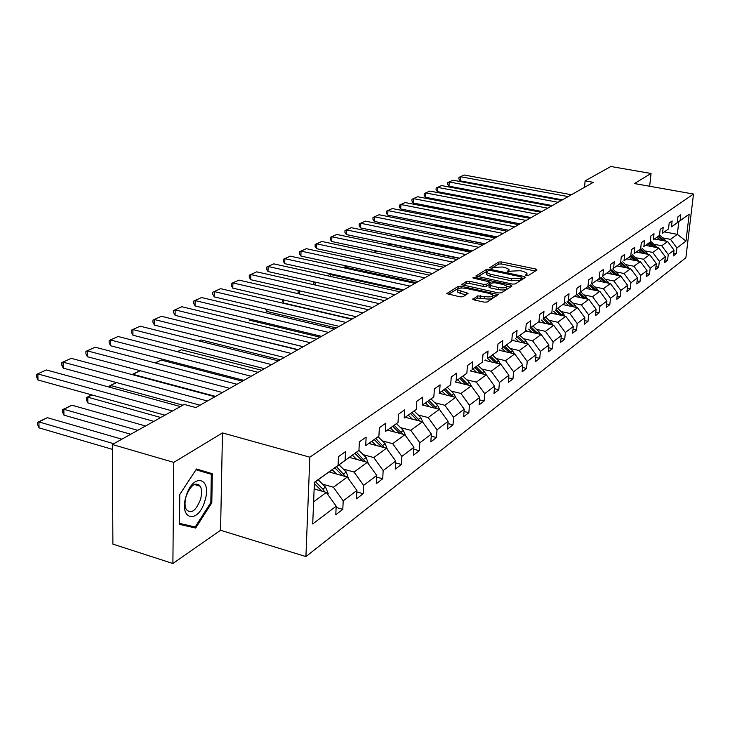 <?xml version="1.0" encoding="UTF-8"?>
<svg xmlns="http://www.w3.org/2000/svg" width="730" height="730" viewBox="0 0 730 730"><rect width="100%" height="100%" fill="white"/><g stroke="black" fill="none" stroke-linecap="round" stroke-linejoin="round"><path stroke-width="1.09" d="M526.211 275.73L528.164 275.639L536.988 269.972L535.875 269.041L501.473 261.933L498.727 262.052L489.438 267.828L492.221 268.129L493.416 267.408L502.295 267.007L505.169 267.6L509.056 269.406L507.295 271.56L508.153 271.952L511.274 271.131L520.171 270.721L523.072 271.323L527.051 273.184L525.335 275.32L526.211 275.73M198.87 485.842L198.797 484.492M472.876 298.862L473.943 299.902L484.2 302.147L487.175 301.992L498.216 294.573L461.141 286.233L458.23 286.379L446.733 293.633L460.137 296.873L463.103 296.727L468.085 293.314L457.619 289.901C457.756 288.14 460.511 287.62 465.895 288.35L489.502 293.451L492.85 295.057C492.695 296.818 489.93 297.329 484.565 296.59L477.639 295.869L472.83 299.446M222.468 432.917L173.767 462.391L112.356 444.506L112.894 544.115L172.9 563.505L220.57 530.272L305.916 556.57L309.839 457.172L222.468 432.917L220.57 530.272M649.645 186.26L651.051 173.475L634.406 183.549L693.5 194.043L309.839 457.172M651.051 173.475L610.873 166.495L585.113 180.857L584.493 187.336M112.356 444.506L184.243 404.42L195.841 407.577L593.335 182.327L585.113 180.857M512.387 284.089L515.234 283.952L525.363 277.446L524.25 276.488L489.419 269.197L486.627 269.324L475.923 276.049L512.387 284.089M511.958 286.06L501.464 292.812L498.553 292.958L461.597 284.682L466.47 281.424L469.353 281.287L483.671 284.353L486.554 284.216L489.739 281.944L473.679 278.203L472.839 277.811L474.956 277.437L510.854 285.074L511.958 286.06M173.767 462.391L172.9 563.505M336.129 507.432L342.799 509.367L335.791 514.732L336.183 506.182L312.714 523.976L314.411 482.302L338.063 465.384L314.402 482.512M305.916 556.57L685.881 257.772L693.5 194.043M345.126 460.329L358.941 450.446L334.267 468.295L345.126 460.329L345.546 451.633L338.464 456.633L338.063 465.384M358.941 450.446L359.379 441.86L366.141 437.087L365.693 445.61L378.897 436.166L379.363 427.743L385.832 423.172L385.358 431.54L398.005 422.497L398.489 414.229L404.685 409.849L404.192 418.071L416.301 409.402L416.812 401.29L422.752 397.093L422.232 405.159L433.848 396.846L434.387 388.88L440.08 384.856L439.542 392.776L450.684 384.801L451.24 376.972L456.706 373.112L456.15 380.887L466.862 373.231L467.428 365.538L472.684 361.825L472.109 369.471L482.402 362.107L482.986 354.543L488.042 350.975L487.448 358.494L497.358 351.413L497.951 343.976L502.815 340.536L502.213 347.936L511.748 341.111L512.36 333.802L517.041 330.489L516.429 337.762L525.609 331.192L526.23 323.992L530.746 320.808L530.126 327.962L538.977 321.629L539.607 314.548L543.959 311.473L543.33 318.517L551.871 312.404L552.51 305.432L556.707 302.466L556.068 309.401L564.317 303.498L564.965 296.635L569.017 293.77L568.369 300.596L576.335 294.893L576.992 288.14L580.907 285.375L580.259 292.091L587.951 286.589L588.617 279.928L592.404 277.254L591.738 283.879L599.184 278.55L599.85 271.989L603.518 269.406L602.852 275.931L610.052 270.775L610.727 264.315L614.268 261.805L613.601 268.238L620.573 263.247L621.248 256.878L624.679 254.451L624.013 260.793L630.766 255.956L631.441 249.678L634.762 247.324L634.087 253.575L640.639 248.893L641.314 242.698L644.544 240.425L643.86 246.585L650.211 242.041L650.886 235.936L654.016 233.728L653.341 239.805L659.491 235.398L660.176 229.375L663.214 227.24L662.53 233.226L668.507 228.955L669.191 223.015L672.129 220.934L671.445 226.847L677.248 222.696L677.933 216.837L680.798 214.812L680.114 220.652L689.184 214.155L685.981 241.092L676.902 247.972L676.226 253.721L673.37 255.911L674.045 250.135L668.251 254.533L667.576 260.364L664.629 262.618L665.304 256.759L659.336 261.285L658.661 267.189L655.631 269.516L656.307 263.585L650.147 268.248L649.481 274.234L646.36 276.624L647.026 270.611L640.684 275.42L640.018 281.488L636.797 283.952L637.463 277.856L630.93 282.811L630.264 288.961L626.942 291.507L627.608 285.33L620.865 290.44L620.199 296.681L616.777 299.309L617.434 293.04L610.472 298.315L609.815 304.647L606.274 307.357L606.931 300.997L599.741 306.445L599.084 312.869L595.434 315.67L596.091 309.219L588.654 314.849L588.006 321.364L584.228 324.257L584.876 317.714L577.193 323.536L576.554 330.142L572.648 333.135L573.287 326.493L565.348 332.515L564.71 339.231L560.667 342.324L561.306 335.581L553.075 341.813L552.446 348.63L548.267 351.833L548.896 344.98L540.373 351.44L539.753 358.357L535.418 361.678L536.039 354.725L527.215 361.414L526.604 368.44L522.114 371.889L522.716 364.817L513.564 371.752L512.962 378.897L508.308 382.465L508.901 375.284L499.411 382.483L498.818 389.747L493.982 393.452L494.566 386.152L484.711 393.625L484.127 401.007L479.108 404.858L479.683 397.439L469.436 405.205L468.87 412.705L463.65 416.702L464.207 409.165L453.549 417.241L453.011 424.869L447.581 429.03L448.12 421.356L437.024 429.76L436.494 437.526L430.846 441.86L431.366 434.049L419.814 442.8L419.312 450.702L413.417 455.219L413.919 447.271L401.874 456.396L401.39 464.444L395.249 469.153L395.724 461.059L383.168 470.576L382.702 478.77L376.288 483.68L376.744 475.449L363.622 485.386L363.193 493.726L356.495 498.864L356.915 490.469L343.2 500.862L342.799 509.367M329.111 471.954L347.27 477.046L333.418 487.229L322.532 484.136M333.418 487.229L343.2 500.862M347.27 477.046L356.915 490.469M349.433 457.418L367.29 462.318L354.041 472.064L343.328 469.08M354.041 472.064L363.622 485.386M367.29 462.318L376.744 475.449M378.897 436.166L365.693 445.61M368.896 443.502L386.462 448.22L373.778 457.555L363.239 454.68M373.778 457.555L383.168 470.576M386.462 448.22L395.724 461.059M398.005 422.497L385.358 431.54M387.548 430.162L404.84 434.715L392.676 443.657L382.301 440.884M392.676 443.657L401.874 456.396M404.84 434.715L413.919 447.271M416.301 409.402L404.192 418.071M405.433 417.359L422.46 421.757L410.798 430.335L400.578 427.661M410.798 430.335L419.814 442.8M422.46 421.757L431.366 434.049M433.848 396.846L422.232 405.159M422.615 405.068L439.378 409.311L428.181 417.551L418.117 414.969M428.181 417.551L437.024 429.76M439.378 409.311L448.12 421.356M450.684 384.801L439.542 392.776M439.113 393.251L455.639 397.357L444.871 405.278L434.961 402.787M444.871 405.278L453.549 417.241M455.639 397.357L464.207 409.165M466.862 373.231L456.15 380.887M454.991 381.89L471.27 385.869L460.913 393.479L451.149 391.07M460.913 393.479L469.436 405.205M471.27 385.869L479.683 397.439M482.402 362.107L472.109 369.471M470.266 370.959L486.308 374.809L476.343 382.137L466.726 379.801M476.343 382.137L484.711 393.625M486.308 374.809L494.566 386.152M497.358 351.413L487.448 358.494M484.976 360.428L500.789 364.16L491.19 371.214L481.718 368.951M491.19 371.214L499.411 382.483M500.789 364.16L508.901 375.284M511.748 341.111L502.213 347.936M499.156 350.281L514.741 353.904L505.498 360.702L496.154 358.503M505.498 360.702L513.564 371.752M514.741 353.904L522.716 364.817M525.609 331.192L516.429 337.762M512.834 340.499L528.201 344.003L519.276 350.564L510.069 348.438M519.276 350.564L527.215 361.414M528.201 344.003L536.039 354.725M538.977 321.629L530.126 327.962M526.029 331.055L541.186 334.459L532.581 340.782L523.492 338.72M532.581 340.782L540.373 351.44M541.186 334.459L548.896 344.98M551.871 312.404L543.33 318.517M538.767 321.93L553.714 325.242L545.41 331.347L536.45 329.349M545.41 331.347L553.075 341.813M553.714 325.242L561.306 335.581M564.317 303.498L556.068 309.401M551.086 313.115L565.832 316.336L557.802 322.24L548.969 320.287M557.802 322.24L565.348 332.515M565.832 316.336L573.287 326.493M576.335 294.893L568.369 300.596M562.985 304.593L577.539 307.722L569.774 313.435L561.06 311.537M569.774 313.435L577.193 323.536M577.539 307.722L584.876 317.714M587.951 286.589L580.259 292.091M574.501 296.353L588.864 299.4L581.354 304.921L572.758 303.078M581.354 304.921L588.654 314.849M588.864 299.4L596.091 309.219M599.184 278.55L591.738 283.879M585.652 288.377L599.814 291.343L592.55 296.681L584.064 294.893M592.55 296.681L599.741 306.445M599.814 291.343L606.931 300.997M610.052 270.775L602.852 275.931M596.437 280.658L610.426 283.541L603.391 288.715L595.014 286.972M603.391 288.715L610.472 298.315M610.426 283.541L617.434 293.04M620.573 263.247L613.601 268.238M606.895 273.166L620.71 275.986L613.894 280.995L605.626 279.298M613.894 280.995L620.865 290.44M620.71 275.986L627.608 285.33M630.766 255.956L624.013 260.793M617.033 265.912L630.665 268.658L624.059 273.513L615.901 271.861M624.059 273.513L630.93 282.811M630.665 268.658L637.463 277.856M640.639 248.893L634.087 253.575M626.86 258.876L640.329 261.55L633.923 266.267L625.865 264.652M633.923 266.267L640.684 275.42M640.329 261.55L647.026 270.611M650.211 242.041L643.86 246.585M636.405 252.051L649.7 254.66L643.486 259.232L635.529 257.663M643.486 259.232L650.147 268.248M649.7 254.66L656.307 263.585M659.491 235.398L653.341 239.805M645.658 245.426L658.798 247.972L652.757 252.416L644.9 250.874M652.757 252.416L659.336 261.285M658.798 247.972L665.304 256.759M668.507 228.955L662.53 233.226M654.655 238.993L667.631 241.484L661.763 245.791L654.007 244.285M661.763 245.791L668.251 254.533M667.631 241.484L674.045 250.135M677.248 222.696L671.445 226.847M664.528 231.921L677.33 234.348L670.514 239.358L662.84 237.889M670.514 239.358L676.902 247.972M685.981 241.092L677.33 234.348L678.809 221.701L671.992 226.583L680.114 220.652M313.617 501.793L326.328 492.44L314.137 488.945M678.809 221.701L689.184 214.155M326.328 492.44L336.183 506.182M673.69 253.228L676.226 253.721M664.948 259.844L667.576 260.364M655.96 266.651L658.661 267.189M646.689 273.668L649.481 274.234M637.135 280.895L640.018 281.488M627.28 288.35L630.264 288.961M617.115 296.033L620.199 296.681M606.63 303.972L609.815 304.647M595.789 312.157L599.084 312.869M584.593 320.616L588.006 321.364M573.014 329.358L576.554 330.142M561.042 338.401L564.71 339.231M548.641 347.754L552.446 348.63M535.802 357.445L539.753 358.357M522.488 367.473L526.604 368.44M508.691 377.875L512.962 378.897M494.365 388.661L498.818 389.747M479.491 399.857L484.127 401.007M464.034 411.483L468.87 412.705M447.964 423.573L453.011 424.869M431.229 436.148L436.494 437.526M413.791 449.233L419.312 450.702M395.623 462.866L401.39 464.444M376.653 477.091L382.702 478.77M356.842 491.929L363.193 493.726M211.8 502.824L212.302 473.679L196.48 468.998L179.753 494.447L179.452 524.35L195.667 528.036L211.8 502.824L210.833 502.532M526.932 275.821L526.987 273.987M508.947 272.053L508.992 270.219M535.373 271.003L501.309 263.95L498.572 264.068L491.555 268.293M487.22 271.149L477.612 276.707M523.748 278.477L521.722 278.048M521.685 277.464L520.91 276.798L490.305 270.383L488.343 270.465L486.554 272.463L490.405 274.261L511.429 278.687L520.453 278.258L521.685 277.464L521.539 279.179M486.463 273.659L486.399 274.516L490.25 276.314L490.405 274.261M521.512 279.526L520.28 280.32L511.265 280.758L490.25 276.314M463.285 285.348L466.324 283.514L466.47 281.424M489.711 282.227L489.419 284.426L486.39 286.306L483.515 286.452L469.198 283.377L466.324 283.514M489.684 282.683L491.947 283.167M506.857 286.352L510.352 287.091M498.663 287.565C503.892 288.277 506.593 287.802 506.775 286.133L503.435 284.545L495.195 282.793L492.33 282.93L489.155 285.211L498.663 287.565L498.499 289.664C503.718 290.385 506.419 289.901 506.602 288.222L506.711 286.881M489.018 287.018L490.222 287.894L490.387 285.795M498.499 289.664L490.222 287.894M492.786 295.878L492.686 297.183C492.531 298.953 489.766 299.464 484.401 298.725L477.475 298.013L474.336 299.984M457.527 291.179L457.464 292.018L460.685 293.551L460.84 291.425M466.269 294.774L460.685 293.551M459.599 288.204L458.084 288.487L448.43 294.309M496.455 296.024L492.942 295.267M202.137 471.598L202.155 470.722L196.461 469.034M179.461 523.51L185.584 524.779M202.155 470.722L212.302 473.679M185.52 524.888L195.667 528.036M665.942 241.155L659.929 235.215M659.929 240.006L657 237.314M458.102 211.755L458.02 212.859M655.85 239.221L655.184 238.61M663.999 240.781L658.816 236.009M658.113 236.511L662.438 240.489M457.126 212.686L456.633 211.463M568.168 196.589L460.53 176.742L460.238 180.894L562.401 199.856M571.453 194.727L464.207 175.018L458.988 177.353L464.207 175.018M460.238 180.894L458.878 179.014L458.988 177.353M657.173 247.662L651.051 241.575M650.996 246.466L648.03 243.729M446.86 218.069L446.778 219.31M646.88 245.663L646.205 245.043M655.193 247.278L649.91 242.387M649.18 242.907L653.587 246.968M445.519 217.805L446.55 219.265M648.149 254.359L641.907 248.118M641.807 253.118L638.796 250.335M435.299 224.594L435.244 225.442L495.852 237.56M637.637 252.297L636.952 251.658M646.123 253.958L640.73 248.957M639.982 249.487L644.481 253.638M434.551 224.439L435.244 225.442M558.103 202.292L449.279 181.989L448.996 186.196L552.282 205.586M561.489 200.376L453.056 180.219L447.736 182.609L453.056 180.219M448.996 186.196L447.618 184.288L447.736 182.609M547.746 208.16L437.708 187.391L437.425 191.643L541.87 211.49M551.232 206.179L441.595 185.575L436.157 188.002L441.595 185.575M437.425 191.643L436.047 189.709L436.157 188.002M204.829 500.981C212.539 477.767 193.195 471.991 186.141 496.099C178.375 520.089 198.232 524.56 204.829 500.981M200.394 499.74C201.991 494.137 201.973 489.648 200.33 486.28C195.631 481.471 190.922 484.72 186.214 496.026C184.635 501.556 184.626 505.999 186.186 509.385C190.95 514.349 195.686 511.137 200.394 499.74M198.706 484.428L198.788 485.824M179.489 523.392L179.781 494.438L195.978 469.782L211.326 474.308L210.833 502.55L195.193 526.978L179.461 523.383M638.841 261.258L632.49 254.852M632.335 259.971L629.287 257.142M423.418 231.328L484.683 243.893M628.11 259.132L627.417 258.484M636.788 260.847L631.277 255.719M630.51 256.276L635.1 260.519M537.088 214.2L425.8 192.939L425.535 197.255L531.148 217.567M540.674 212.165L429.806 191.068L424.258 193.559L429.806 191.068M425.535 197.255L424.148 195.284L424.258 193.559M629.26 268.375L622.781 261.796M622.571 267.034L619.487 264.16M618.301 266.167L617.589 265.519M627.161 267.956L621.531 262.69M620.746 263.265L625.428 267.6M526.111 220.423L413.554 198.651L413.29 203.031L520.107 223.818M529.807 218.325L417.679 196.735L412.003 199.272L417.679 196.735M413.29 203.031L411.902 201.015L412.003 199.272M619.378 275.712L612.771 268.95M402.148 238.126L403.161 237.615L471.124 251.576M612.506 274.316L609.377 271.396M608.181 273.431L607.46 272.764M617.233 275.274L611.494 269.881M610.672 270.465L615.454 274.909M403.161 237.615L402.02 238.099M514.796 226.829L400.943 204.537L400.688 208.972L508.728 230.269M518.601 224.676L405.187 202.557L399.392 205.157L405.187 202.557M400.688 208.972L399.292 206.928L399.392 205.157M609.185 283.286L602.451 276.341M388.214 245.18L390.368 244.094L459.097 258.393M602.122 281.826L598.947 278.86M597.742 280.922L597.012 280.247M606.995 282.829L601.128 277.3M600.288 277.902L605.17 282.455M390.368 244.094L387.949 245.125M598.664 291.097L591.793 283.961M591.409 289.582L588.179 286.571M586.966 288.651L586.226 287.967M596.428 290.631L590.433 284.955M589.566 285.576L594.558 290.239M376.68 251.02L373.824 252.461M373.505 252.398L376.616 251.001M587.796 299.172L580.788 291.827M580.341 297.594L577.065 294.528M429.578 275.128L358.941 259.98M575.833 296.635L575.085 295.933M585.524 298.689L579.383 292.858M578.489 293.496L583.598 298.287M362.071 258.411L358.996 259.962M358.631 259.916L361.87 258.374M576.572 307.522L575.039 305.222L569.427 299.957M568.898 305.87L565.577 302.74M416.255 282.674L344.852 267.116L344.815 268.029M564.336 304.885L563.578 304.173M574.245 307.02L567.976 301.015M567.055 301.691L572.274 306.591M346.969 266.048L343.319 267.664L346.64 265.985M564.974 316.145L563.387 313.727L557.683 308.352M557.072 314.42L553.705 311.245M402.504 290.467L330.27 274.498L330.188 276.369M552.446 313.416L551.679 312.686M562.593 315.625L556.178 309.456M555.229 310.15L560.567 315.187M331.347 273.951L328.728 275.037L331.018 273.878M328.683 276.031L328.728 275.037M552.975 325.078L551.323 322.514L545.529 317.039M544.845 323.271L541.423 320.032M315.205 282.127L315.095 285.01M540.154 322.24L539.379 321.501M550.548 324.54L543.978 318.18M542.992 318.901L548.467 324.074M313.69 284.691L313.672 282.656L314.858 282.054M315.196 282.127L313.672 282.656M540.565 334.322L538.849 331.612L532.955 326.036M532.188 332.433L528.702 329.13M299.629 290.85L299.519 293.98M527.434 331.365L526.64 330.617M538.074 333.756L531.349 327.213M530.336 327.952L535.948 333.281M298.908 293.843L298.059 292.438L298.132 290.513M527.708 343.894L525.928 341.038L519.942 335.344M519.076 341.923L515.535 338.556M283.541 299.902L283.441 302.996L352.152 319.001M514.258 340.819L513.445 340.052M525.162 343.31L518.273 336.557M517.223 337.333L522.981 342.817M283.441 302.996L282.035 299.555M514.385 353.813L512.542 350.792L506.456 344.989M505.489 351.75L501.893 348.32M266.906 309.301L266.842 311.473L336.384 327.934M500.598 350.619L499.776 349.834M511.785 353.21L504.731 346.248M503.636 347.051L509.549 352.69M266.842 311.473L265.41 308.945M500.57 364.115L498.663 360.912L492.522 355.026M491.399 361.943L487.749 358.448M249.715 319.074L249.687 320.242L320.068 337.178M486.436 360.775L485.605 359.981M497.915 363.485L490.688 356.295M489.547 357.125L495.624 362.947M248.912 318.882L249.687 320.242M486.244 374.8L484.264 371.406L478.022 365.411M476.781 372.528L473.067 368.951M231.93 329.248L303.178 346.75M471.744 371.315L470.905 370.502M483.525 374.143L476.115 366.715M474.938 367.573L481.17 373.577M471.407 386.06L469.317 382.301L462.975 376.178M219.465 330.562L298.096 349.634M461.597 383.505L457.82 379.855M456.496 382.264L455.639 381.434M468.578 385.212L460.986 377.538M459.763 378.432L466.178 384.628M455.995 397.85L453.795 393.625L447.335 387.374M198.962 340.946L200.987 339.915L280.22 359.762M445.829 394.921L441.969 391.18M440.646 393.634L439.77 392.786M453.056 396.719L445.263 388.771M443.995 389.701L450.592 396.107M200.987 339.915L198.715 340.883M439.944 410.087L437.644 405.396L431.083 399.009M177.636 351.732L181.451 349.807L261.678 370.265M429.423 406.793L425.499 402.969M424.166 405.46L423.272 404.593M436.923 408.69L428.921 400.46M427.598 401.427L434.396 408.052M177.271 351.641L181.451 349.807M503.125 233.445L387.959 210.596L387.712 215.085L497.002 236.912M507.058 231.218L392.329 208.561L386.398 211.216L392.329 208.561M387.712 215.085L386.307 213.005L386.398 211.216M491.098 240.261L374.572 216.837L374.335 221.391L484.902 243.774M495.15 237.971L379.08 214.739L373.021 217.458L379.08 214.739M374.335 221.391L372.921 219.274L373.021 217.458M478.679 247.297L360.775 223.28L360.556 227.897L472.42 250.846M482.858 244.933L365.42 221.108L359.224 223.891L365.42 221.108M360.556 227.897L359.133 225.734L359.224 223.891M465.859 254.569L346.549 229.913L346.339 234.595L459.535 258.146M470.175 252.115L351.34 227.678L344.989 230.525L351.34 227.678M346.339 234.595L344.907 232.395L344.989 230.525M452.609 262.07L331.867 236.766L331.666 241.52L446.222 265.693M457.071 259.542L336.813 234.458L330.316 237.369L336.813 234.458M331.666 241.52L330.234 239.267L330.316 237.369M438.922 269.826L316.71 243.838L316.519 248.656L432.461 273.485M443.539 267.216L321.811 241.457L315.159 244.44L321.811 241.457M316.519 248.656L315.086 246.366L315.159 244.44M424.76 277.847L301.052 251.138L300.879 256.029L418.235 281.552M429.532 275.146L306.326 248.684L299.501 251.74L306.326 248.684M300.879 256.029L299.437 253.693L299.501 251.74M410.114 286.151L284.873 258.694L284.709 263.658L403.526 289.892M415.051 283.349L290.321 256.148L283.331 259.287L290.321 256.148M284.709 263.658L283.267 261.267L283.331 259.287M394.948 294.747L268.138 266.496L267.992 271.542L388.287 298.524M400.058 291.845L273.777 263.868L266.605 267.089L273.777 263.868M267.992 271.542L266.541 269.105L266.605 267.089M379.235 303.653L250.828 274.571L250.7 279.69L372.501 307.467M384.537 300.651L256.668 271.852L249.295 275.164L256.668 271.852M250.7 279.69L249.249 277.208L249.295 275.164M362.947 312.878L232.906 282.93L232.797 288.131L356.14 316.738M368.44 309.766L238.956 280.11L231.383 283.514L238.956 280.11M232.797 288.131L231.346 285.594L231.383 283.514M346.047 322.459L214.346 291.599L214.255 296.882L339.167 326.356M351.75 319.229L220.606 288.669L212.832 292.164L220.606 288.669M214.255 296.882L212.795 294.281L212.832 292.164M328.509 332.396L195.102 300.568L195.038 305.943L321.556 336.338M334.431 329.038L201.599 297.539L193.605 301.134L201.599 297.539M195.038 305.943L193.578 303.279L193.605 301.134M310.286 342.717L175.145 309.885L175.1 315.342L303.26 346.704M316.437 339.231L181.879 306.737L173.658 310.442L181.879 306.737M175.1 315.342L173.64 312.623L173.658 310.442M423.217 422.798L420.854 417.642L414.166 411.109M155.444 362.956L161.184 360.063L242.424 381.179M412.35 419.139L408.353 415.233M407.012 417.761L406.108 416.876M420.133 421.146L411.976 412.678M410.543 413.627L417.542 420.48M155.07 362.865L161.184 360.063M405.789 436.02L403.362 430.39L396.554 423.71M215.569 396.39L132.951 374.344L140.142 370.703L222.413 392.512L87.363 356.714L85.912 353.712L85.885 351.376L95.156 347.206L87.299 350.865L87.363 356.714M394.574 432.005L390.495 427.999M132.112 374.599L132.951 374.344L132.951 374.818M389.154 430.581L388.223 429.669M402.641 434.131L394.273 425.344M392.776 426.329L399.985 433.438M131.957 374.554L140.142 370.703M387.575 449.762L385.139 443.676L378.204 436.85M376.032 445.419L371.88 441.312M182.883 405.177L110.814 385.54L110.823 387.548M370.53 443.94L369.581 443M384.418 447.673L375.822 438.548M374.253 439.57L381.69 446.942M116.636 382.593L109.39 385.96L116.444 382.547M109.4 387.165L109.39 385.96M368.541 464.052L366.122 457.537L359.06 450.547M356.696 459.416L352.453 455.201M160.792 417.496L87.801 397.193L87.855 402.914L153.82 421.383M351.103 457.874L350.126 456.907M365.411 461.807L356.578 452.326M355.008 453.449L362.6 461.031M92.135 394.994L86.405 397.595L91.752 394.884M87.855 402.914L86.423 399.876L86.405 397.595M348.666 478.989L346.276 472.009L339.076 464.846M137.778 430.326L63.848 409.311L71.942 405.214L145.562 425.991M336.503 474.026L332.168 469.709M63.939 415.133L62.515 412.021L62.479 409.694L63.848 409.311L63.939 415.133L130.743 434.25M330.818 472.429L329.814 471.434M345.555 476.562L336.484 466.707M334.842 467.884L342.671 475.759M62.479 409.694L71.942 405.214M327.889 494.621L328.199 493.462L325.534 487.138L318.198 479.792M113.789 443.712L38.909 421.931L47.331 417.67L121.901 439.186M315.387 489.301L314.174 488.078M39.037 427.853L37.613 424.659L37.558 422.296L38.909 421.931L39.037 427.853L112.383 449.333M324.813 492.002L322.833 489.1L315.488 481.736M314.356 483.561L321.848 491.153M37.558 422.296L47.331 417.67M291.352 353.457L154.431 319.548L154.413 325.096L284.244 357.481M297.749 349.825L161.421 316.282L152.962 320.096L161.421 316.282M154.413 325.096L152.953 322.313L152.962 320.096M271.642 364.617L132.924 329.586L132.924 335.225L264.461 368.687M278.303 360.848L140.187 326.191L131.464 330.124L140.187 326.191M132.924 335.225L131.464 332.378L131.464 330.124M251.129 376.242L110.558 340.016L110.586 345.755L243.875 380.357M258.055 372.318L118.105 336.493L109.126 340.545L118.105 336.493M110.586 345.755L109.135 342.835L109.126 340.545M229.749 388.36L87.299 350.865L85.885 351.376M236.976 384.263L95.156 347.206M207.448 400.998L63.081 362.162L63.181 368.112L200.047 405.196M214.985 396.728L71.266 358.348L61.694 362.664L71.266 358.348M63.181 368.112L61.74 365.036L61.694 362.664M172.49 410.972L37.85 373.933L37.987 379.992L164.962 415.169M180.419 406.555L46.382 369.955L36.5 374.417L46.382 369.955M37.987 379.992L36.555 376.835L36.5 374.417M526.467 275.776L526.595 274.325M508.463 272.007L508.573 270.565M498.572 264.068L498.727 262.052M501.309 263.95L501.473 261.933M535.729 270.784L535.875 269.041M476.051 276.186L476.088 275.648M486.472 271.368L486.627 269.324M489.337 270.282L489.419 269.197M524.104 278.249L524.25 276.488M511.265 280.758L511.429 278.687M520.28 280.32L520.453 278.258M461.725 284.819L461.762 284.253M469.198 283.377L469.353 281.287M483.515 286.452L483.671 284.353M486.39 286.306L486.554 284.216M489.419 284.426L489.574 282.346M474.874 278.459L474.956 277.437M510.708 286.863L510.854 285.074M477.475 298.013L477.639 295.869M480.422 297.858L480.586 295.723M484.401 298.725L484.565 296.59M466.735 294.482L466.862 292.739M446.87 293.779L446.906 293.177M458.084 288.487L458.23 286.379M461.022 288.012L461.141 286.233M496.82 295.796L496.957 293.971M663.752 240.544L664.857 239.741M654.91 246.995L656.042 246.165M645.804 253.638L646.972 252.781M636.423 260.473L637.628 259.597M626.751 267.527L627.992 266.623M616.777 274.799L618.055 273.869M606.493 282.3L607.816 281.333M595.872 290.038L597.24 289.043M584.913 298.032L586.318 297M573.588 306.29L575.039 305.222M561.881 314.822L563.387 313.727M549.763 323.655L551.323 322.514M537.234 332.789L538.849 331.612M524.259 342.251L525.928 341.038M510.808 352.052L512.542 350.792M496.865 362.217L498.663 360.912M482.402 372.765L484.264 371.406M467.383 383.715L469.317 382.301M451.779 395.094L453.795 393.625M435.554 406.92L437.644 405.396M418.673 419.23L420.854 417.642M401.099 432.041L403.362 430.39M382.776 445.4L385.139 443.676M363.659 459.343L366.122 457.537M343.693 473.889L346.276 472.009M341.567 475.449L342.06 475.084M327.514 494.091L328.162 493.617M322.833 489.1L325.534 487.138M320.534 490.779L321.127 490.341M521.612 279.271L521.777 277.391M486.399 274.516L486.554 272.463M488.99 287.31L489.155 285.211M457.464 292.018L457.619 289.901M194.189 484.455L200.33 486.28"/></g></svg>
